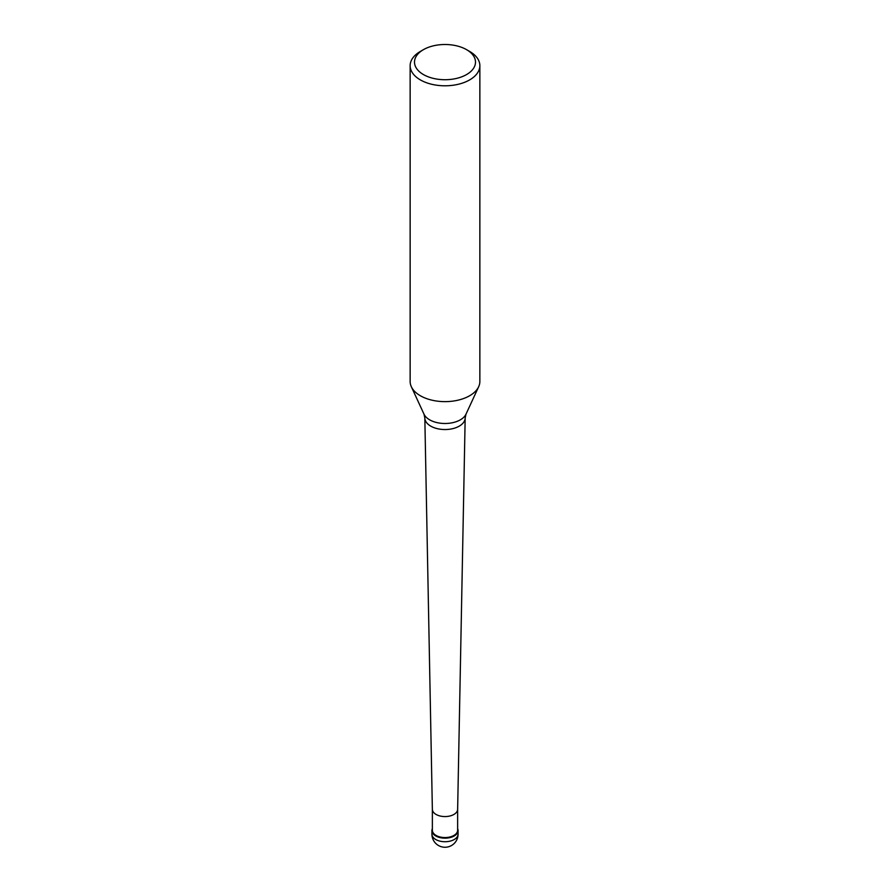<?xml version="1.0" encoding="UTF-8"?>
<svg xmlns="http://www.w3.org/2000/svg" width="890" height="890" viewBox="0 0 890 890"><rect width="100%" height="100%" fill="white"/><g stroke="black" fill="none" stroke-linecap="round" stroke-linejoin="round"><path stroke-width="1.33" d="M454.245 835.955A13.072 7.543 180 0 1 439.994 837.59A13.072 7.543 180 0 1 431.928 830.626A13.072 7.543 180 0 1 432.362 828.69A13.072 7.543 0 0 0 438.481 837.167A13.072 7.543 0 0 0 454.245 835.955A13.072 7.543 0 0 0 457.638 828.69A13.072 7.543 180 0 1 458.072 830.626A13.072 7.543 180 0 1 454.245 835.955M432.362 830.27A12.638 7.298 0 0 0 440.161 837.001A12.638 7.298 0 0 0 453.933 835.421A12.638 7.298 0 0 0 457.638 830.27L457.638 809.31A12.638 7.298 180 0 1 457.638 809.355A12.638 7.298 180 0 1 453.933 814.428A12.638 7.298 180 0 1 440.227 816.03A12.638 7.298 180 0 1 432.362 809.355A12.638 7.298 180 0 1 432.362 809.277L432.362 830.27M410.145 65.671L410.145 381.51A34.855 20.125 0 0 0 411.314 386.683A34.855 20.125 0 0 0 435.955 400.945A34.855 20.125 0 0 0 469.653 395.739A34.855 20.125 0 0 0 478.686 386.683A34.855 20.125 0 0 0 479.855 381.51L479.855 65.671A34.855 20.125 180 0 1 469.653 79.9A34.855 20.125 180 0 1 431.661 84.261A34.855 20.125 180 0 1 410.145 65.671A34.855 20.125 180 0 1 420.347 51.442L423.429 49.662A30.505 17.611 180 0 1 466.571 49.662A30.505 17.611 180 0 1 466.571 74.56A30.505 17.611 180 0 1 423.429 74.56A30.505 17.611 180 0 1 423.429 49.662L420.347 51.442M466.571 49.662L469.653 51.442A34.855 20.125 180 0 1 479.855 65.671M431.928 830.626L431.928 834.175A13.072 7.543 0 0 0 439.994 841.15A13.072 7.543 0 0 0 454.245 839.515A13.072 7.543 0 0 0 458.072 834.175L458.072 830.626M459.262 426.132A20.17 11.648 180 0 1 437.391 428.68A20.17 11.648 180 0 1 424.83 418.033L423.996 414.161A21.738 12.549 0 0 0 439.36 423.061A21.738 12.549 0 0 0 460.375 419.813A21.738 12.549 0 0 0 466.004 414.161L465.17 418.033A20.17 11.648 180 0 1 459.262 426.132M431.928 834.175A13.072 13.072 0 0 0 451.541 845.5A13.072 13.072 0 0 0 458.072 834.175M432.362 809.355L424.83 418.033M457.638 809.355L465.17 418.033M423.996 414.161L411.314 386.683M466.004 414.161L478.686 386.683"/></g></svg>
